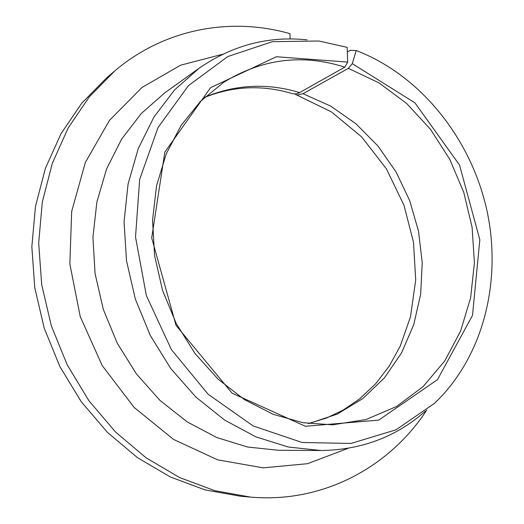 <?xml version="1.0" encoding="UTF-8"?>
<svg xmlns="http://www.w3.org/2000/svg" width="524" height="524" viewBox="0 0 524 524"><rect width="100%" height="100%" fill="white"/><g stroke="black" fill="none" stroke-linecap="round" stroke-linejoin="round"><path stroke-width="0.79" d="M347.7 62.087L276.436 56.743L210.563 87.691L164.831 152.117L151.698 237.942L176.038 325.397L232.08 393.183L305.394 426.274L378.708 420.124L437.474 379.664L472.504 315.396L479.827 239.75L459.541 165.053L414.942 102.861L352.292 63.653L356.241 50.52C420.517 75.305 470.349 137.923 486.56 208.814C502.457 279.718 483.862 356.634 434.357 403.434L396.026 429.798L350.962 443.461L302.099 442.479L253.112 425.92L208.146 394.258L171.368 349.58L146.36 295.562L135.52 237.025L139.685 179.313L158.058 127.476L188.45 85.635L227.75 56.579L272.408 41.665L318.926 41.01L347.157 47.363L347.7 62.087L344.785 67.151L299.112 92.879L296.158 93.881L292.811 93.763C262.616 84.639 233.154 85.884 204.439 97.503M114.717 70.976L89.316 96.842L68.238 127.856L52.341 163.233L42.32 201.989L38.684 242.913L41.691 284.67L51.319 325.83L67.269 364.979L88.962 400.781L115.601 432.071L146.183 457.891L179.614 477.561L214.742 490.667L250.426 497.079L240.234 496.202L205.035 489.888L170.411 477.004L137.491 457.688L107.387 432.346L81.187 401.639L59.86 366.512L44.199 328.096L34.761 287.702L31.846 246.706L35.462 206.515L45.365 168.427L61.053 133.627L81.842 103.097L106.909 77.591L114.717 70.976C164.909 28.329 231.307 16.886 289.975 33.66L290.126 38.946M344.785 67.151C302.387 53.631 261.961 58.727 223.499 82.432L200.502 101.342L181.127 125.387L166.232 153.866L156.532 185.843L152.55 220.152L154.56 255.476L162.558 290.401L176.234 323.518L195.02 353.497L218.108 379.186L244.512 399.668L273.135 414.288L302.846 422.698L332.543 424.826L365.994 419.547L396.563 406.5L423.084 386.627L444.647 361.062L460.616 331.05L470.604 297.887L474.43 262.871L472.098 227.292L463.779 192.393L449.775 159.368L430.551 129.382L406.709 103.542L378.996 82.884L348.336 68.349L352.292 63.653M308.695 423.608L337.305 414.084L362.85 398.528L384.492 377.791L401.6 352.816L413.737 324.631L420.654 294.292L422.239 262.838L418.538 231.3L409.716 200.685L396.065 171.951L377.987 146.039L355.999 123.821L330.742 106.13L302.996 93.698L296.846 95.06L294.94 93.999M250.426 497.079C323.328 503.525 389.699 466.864 426.778 410.063M347.327 52.04L350.287 50.311L356.241 50.52M307.123 39.857C268.517 35.789 232.545 45.221 199.218 68.153L174.623 89.859L153.99 116.957L138.225 148.692L128.066 184.075L124.064 221.875L126.487 260.697L135.343 299.066L150.309 335.491L170.785 368.575L195.911 397.094L224.658 420.084L255.876 436.859L288.377 447.031L320.996 450.516C361.449 449.952 396.249 436.839 425.396 411.189M302.996 93.698L348.336 68.349M299.61 92.61C267.515 82.831 235.892 84.364 204.74 97.222M199.218 68.153L164.778 92.846L141.336 113.459L121.673 139.037L106.614 168.872L96.868 202.015L92.931 237.339L95.067 273.548L103.267 309.284L117.245 343.181L136.443 373.959L160.082 400.5L187.206 421.899L216.739 437.533L247.577 447.024L278.617 450.286L320.996 450.516M222.576 54.273L180.597 65.199L142.043 87.436L109.477 120.35L85.347 162.453L71.69 211.375L69.849 263.972L80.237 316.627L102.213 365.588L134.131 407.43L173.562 439.44L217.598 459.83L263.205 467.853L307.516 463.694L348.08 448.328M308.282 423.549L326.236 418.139L343.063 410.141L359.543 398.954L375.577 383.837L389.227 366.086L400.244 346.109L410.502 316.751L415.715 279.96L413.495 242.212L403.991 205.284L386.437 168.905L361.691 136.928L331.266 111.795L296.846 95.06"/></g></svg>
